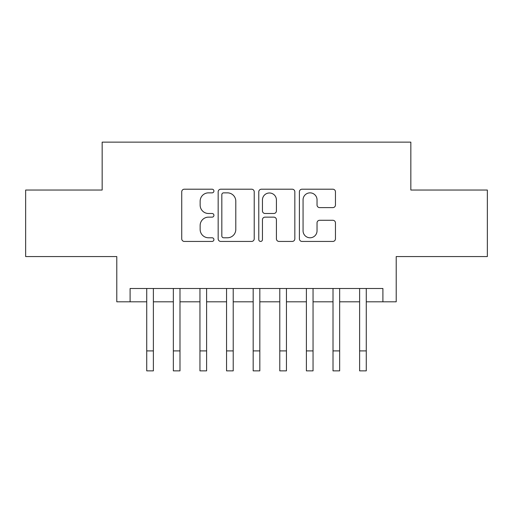 <?xml version="1.0" encoding="UTF-8"?>
<svg xmlns="http://www.w3.org/2000/svg" width="513" height="513" viewBox="0 0 513 513"><rect width="100%" height="100%" fill="white"/><g stroke="black" fill="none" stroke-linecap="round" stroke-linejoin="round"><path stroke-width="0.77" d="M213.921 191.028A1.828 1.828 0 0 0 212.093 189.201L184.34 189.201A2.61 2.61 0 0 0 181.73 191.811L181.73 238.827A2.61 2.61 0 0 0 184.34 241.437L212.093 241.437A1.828 1.828 0 0 0 213.921 239.609A1.828 1.828 0 0 0 212.093 237.782L208.502 237.782A8.355 8.355 0 0 1 200.147 229.426L200.147 225.508A8.355 8.355 0 0 1 208.502 217.146L212.093 217.146A1.828 1.828 0 0 0 213.921 215.319A1.828 1.828 0 0 0 212.093 213.491L208.502 213.491A8.355 8.355 0 0 1 200.147 205.129L200.147 201.211A8.355 8.355 0 0 1 208.502 192.856L212.093 192.856A1.828 1.828 0 0 0 213.921 191.028M332.834 207.611A2.61 2.61 0 0 0 335.451 205.001L335.451 191.811A2.61 2.61 0 0 0 332.834 189.201L302.016 189.201A2.61 2.61 0 0 0 299.4 191.811L299.4 238.827A2.61 2.61 0 0 0 302.016 241.437L332.834 241.437A2.61 2.61 0 0 0 335.451 238.827L335.451 222.892A2.61 2.61 0 0 0 332.834 220.282L319.644 220.282A2.61 2.61 0 0 0 317.034 222.892L317.034 230.799A6.99 6.99 0 0 1 310.044 237.782A6.99 6.99 0 0 1 303.061 230.799L303.061 199.846A6.99 6.99 0 0 1 310.044 192.856A6.99 6.99 0 0 1 317.034 199.846L317.034 205.001A2.61 2.61 0 0 0 319.644 207.611L332.834 207.611M130.097 301.804L130.097 288.498L382.903 288.498L382.903 301.804L396.209 301.804L396.209 256.564L487.35 256.564L487.35 190.041L410.842 190.041L410.842 142.139L102.158 142.139L102.158 190.041L25.65 190.041L25.65 256.564L116.791 256.564L116.791 301.804L146.731 301.804M254.217 191.811A2.61 2.61 0 0 0 251.601 189.201L220.782 189.201A2.61 2.61 0 0 0 218.166 191.811L218.166 238.827A2.61 2.61 0 0 0 220.782 241.437L251.601 241.437A2.61 2.61 0 0 0 254.217 238.827L254.217 191.811M261.399 189.201L292.218 189.201A2.61 2.61 0 0 1 294.834 191.811L294.834 238.827A2.61 2.61 0 0 1 292.218 241.437L279.027 241.437A2.61 2.61 0 0 1 276.417 238.827L276.417 219.763A2.61 2.61 0 0 0 273.807 217.146L265.054 217.146A2.61 2.61 0 0 0 262.444 219.763L262.444 239.609A1.828 1.828 0 0 1 260.617 241.437A1.828 1.828 0 0 1 258.783 239.609L258.783 191.811A2.61 2.61 0 0 1 261.399 189.201M153.381 301.804L173.343 301.804M179.992 301.804L199.955 301.804M206.604 301.804L226.56 301.804M233.216 301.804L253.172 301.804M259.828 301.804L279.784 301.804M286.44 301.804L306.396 301.804M313.045 301.804L333.008 301.804M339.657 301.804L359.619 301.804M366.269 301.804L382.903 301.804M223.655 192.856A1.828 1.828 0 0 0 221.828 194.684L221.828 235.954A1.828 1.828 0 0 0 223.655 237.782L227.439 237.782A8.355 8.355 0 0 0 235.8 229.426L235.8 201.211A8.355 8.355 0 0 0 227.439 192.856L223.655 192.856M276.417 199.974A6.99 6.99 0 0 0 269.428 192.984A6.99 6.99 0 0 0 262.444 199.974L262.444 210.881A2.61 2.61 0 0 0 265.054 213.491L273.807 213.491A2.61 2.61 0 0 0 276.417 210.881L276.417 199.974M146.731 350.905L153.381 350.905L153.381 370.861L146.731 370.861L146.731 288.498M153.381 350.905L153.381 288.498M173.343 350.905L179.992 350.905L179.992 370.861L173.343 370.861L173.343 288.498M179.992 350.905L179.992 288.498M199.955 350.905L206.604 350.905L206.604 370.861L199.955 370.861L199.955 288.498M206.604 350.905L206.604 288.498M226.56 350.905L233.216 350.905L233.216 370.861L226.56 370.861L226.56 288.498M233.216 350.905L233.216 288.498M253.172 350.905L259.828 350.905L259.828 370.861L253.172 370.861L253.172 288.498M259.828 350.905L259.828 288.498M279.784 350.905L286.44 350.905L286.44 370.861L279.784 370.861L279.784 288.498M286.44 350.905L286.44 288.498M306.396 350.905L313.045 350.905L313.045 370.861L306.396 370.861L306.396 288.498M313.045 350.905L313.045 288.498M333.008 350.905L339.657 350.905L339.657 370.861L333.008 370.861L333.008 288.498M339.657 350.905L339.657 288.498M359.619 350.905L366.269 350.905L366.269 370.861L359.619 370.861L359.619 288.498M366.269 350.905L366.269 288.498"/></g></svg>
